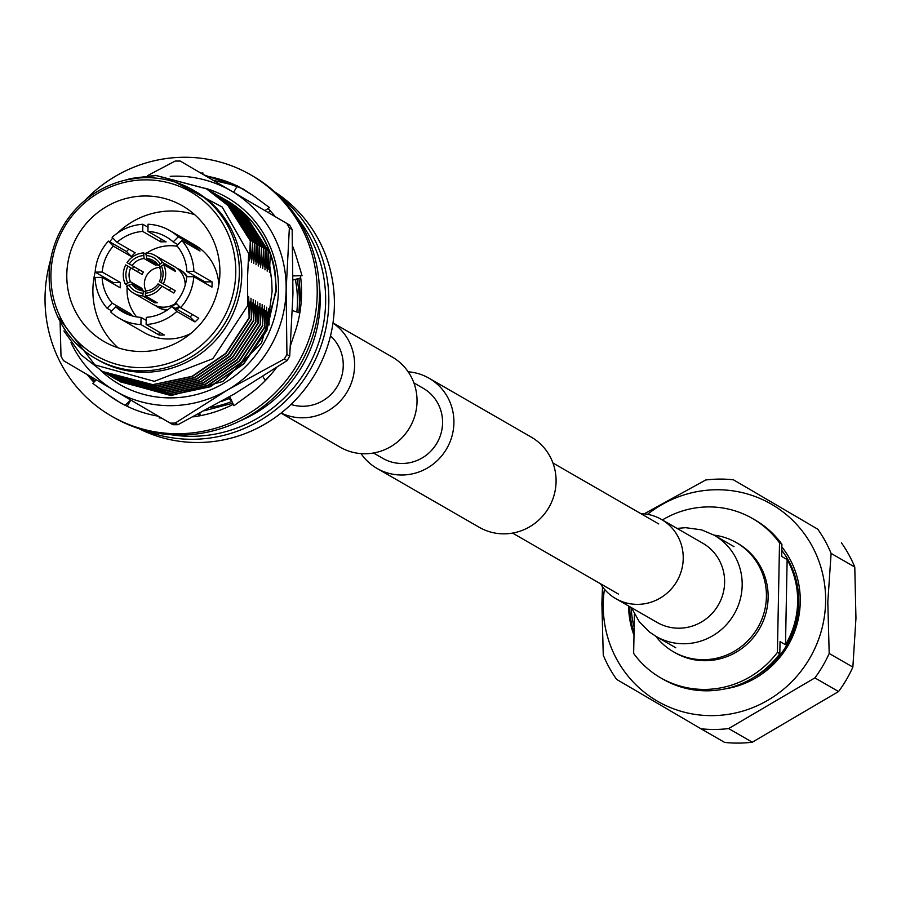 <?xml version="1.0" encoding="UTF-8"?>
<svg xmlns="http://www.w3.org/2000/svg" width="901" height="901" viewBox="0 0 901 901"><rect width="100%" height="100%" fill="white"/><g stroke="black" fill="none" stroke-linecap="round" stroke-linejoin="round"><path stroke-width="1.35" d="M290.989 404.459A40.444 39.216 -60.1 0 0 343.247 365.829A40.444 39.216 -60.1 0 0 330.498 335.87M281.022 413.12L340.173 447.2A52.067 50.467 -60.1 0 0 417.028 401.711A52.067 50.467 -60.1 0 0 392.149 356.976L332.998 322.896M281.146 413.03A52.067 50.467 -60.1 0 0 354.6 365.75A52.067 50.467 -60.1 0 0 332.965 323.054M408.176 371.809A52.067 50.467 119.9 0 1 429.034 378.217L531.196 437.064A52.067 50.467 119.9 0 1 556.075 481.798A52.067 50.467 119.9 0 1 479.219 527.288L377.069 468.452A52.067 50.467 119.9 0 1 361.042 453.62M429.034 378.217A52.067 50.467 119.9 0 1 453.913 422.952A52.067 50.467 119.9 0 1 377.069 468.452M413.886 382.891L423.245 388.286A40.444 39.216 119.9 0 1 442.571 423.042A40.444 39.216 119.9 0 1 382.869 458.384L373.51 453M600.471 583.735A45.714 44.318 -60.1 0 0 615.743 598.602A45.714 44.318 -60.1 0 0 683.228 558.654A45.714 44.318 -60.1 0 0 661.379 519.381A45.714 44.318 -60.1 0 0 640.859 513.638M754.317 677.079A85.178 82.577 -60.1 0 0 798.782 602.724A85.178 82.577 -60.1 0 0 781.798 550.365M634.405 614.167L633.651 653.439A91.947 89.143 -60.1 0 0 660.692 677.845A91.947 89.143 -60.1 0 0 777.417 652.369L779.523 542.909L781.922 544.294L781.685 556.435L787.136 559.577A85.178 82.577 -60.1 0 1 797.644 602.071A85.178 82.577 -60.1 0 1 785.503 644.744L787.136 559.577M655.815 636.264A62.991 61.065 -60.1 0 0 673.43 651.772L675.142 652.763A62.991 61.065 -60.1 0 0 768.125 597.712A62.991 61.065 -60.1 0 0 738.032 543.585L736.32 542.605A62.991 61.065 -60.1 0 0 714.065 535.138M673.43 651.772A62.991 61.065 -60.1 0 0 766.413 596.732A62.991 61.065 -60.1 0 0 736.32 542.605M628.605 606.013A87.847 85.167 -60.1 0 0 634 635.318M724.742 688.938A87.847 85.167 -60.1 0 0 800.257 602.059A87.847 85.167 -60.1 0 0 781.865 546.93M629.731 606.666A87.847 85.167 -60.1 0 0 634.045 632.851M603.253 603.524A113.796 110.327 -60.1 0 0 657.629 701.305A113.796 110.327 -60.1 0 0 712.263 715.631A113.796 110.327 119.9 0 1 657.629 701.305A113.796 110.327 119.9 0 1 604.436 589.186A113.796 110.327 -60.1 0 0 603.253 603.524M647.549 514.313A113.796 110.327 119.9 0 1 716.599 489.75A113.796 110.327 -60.1 0 0 647.549 514.313M825.609 601.868A113.796 110.327 -60.1 0 0 771.233 504.087A113.796 110.327 -60.1 0 0 716.599 489.75A113.796 110.327 119.9 0 1 771.233 504.087A113.796 110.327 119.9 0 1 821.374 630.745A113.796 110.327 119.9 0 1 712.263 715.631A113.796 110.327 -60.1 0 0 825.609 601.868M602.499 586.742L601.879 603.771L603.265 655.151A126.14 122.288 -60.1 0 0 616.622 679.388L700.967 728.774A126.14 122.288 -60.1 0 0 728.627 728.571L814.887 677.901A126.14 122.288 -60.1 0 0 829.19 653.473L827.805 602.082L831.105 553.405A126.14 122.288 -60.1 0 0 817.748 529.18L733.403 479.782A126.14 122.288 -60.1 0 0 705.742 479.985L644.17 513.84M817.748 529.18L733.403 479.782M841.421 542.819A126.14 122.288 119.9 0 1 854.779 567.044L831.105 553.405M829.19 653.473L852.864 667.1L855.95 618.3L854.779 567.044M852.864 667.1A126.14 122.288 119.9 0 1 838.561 691.54L814.887 677.901M728.627 728.571L752.301 742.21L838.561 691.54M752.301 742.21A126.14 122.288 119.9 0 1 724.641 742.413L700.967 728.774M779.523 542.909A91.947 89.143 -60.1 0 0 752.481 518.492A91.947 89.143 -60.1 0 0 662.381 519.956M781.922 544.294A91.947 89.143 -60.1 0 0 754.88 519.877L752.481 518.492M660.692 677.845L663.091 679.23A91.947 89.143 -60.1 0 0 779.815 653.743L777.417 652.369M785.503 644.744L780.052 641.602L779.815 653.743M631.241 607.533A85.178 82.577 -60.1 0 0 634.158 627.175M243.202 364.477L266.82 330.611L275.819 290.584C276.19 263.081 267.462 239.182 249.622 218.898A105.113 101.903 -60.1 0 0 226.207 200.168A105.113 101.903 -60.1 0 0 225.329 199.662M205.597 188.298A107.782 104.493 119.9 0 1 278.477 290.133A107.782 104.493 119.9 0 1 213.751 388.489A107.782 104.493 119.9 0 1 100.597 370.39M225.419 199.718L226.297 200.213M180.256 161.054L289.683 225.115L180.256 161.054A132.03 127.998 119.9 0 0 175.154 161.088L147.336 175.74M286.935 354.498L286.135 290.077L289.356 227.976L292.149 229.586L292.949 293.996L289.717 356.098L286.935 354.498A132.03 127.998 119.9 0 1 284.299 359.003L287.081 360.614L234.553 393.805L178.004 424.675L175.222 423.065L227.739 389.874L284.299 359.003M60.119 322.637L61.009 356.177A132.03 127.998 119.9 0 0 63.475 360.648L172.902 424.709A132.03 127.998 -60.1 0 0 178.004 424.675M175.222 423.065A132.03 127.998 119.9 0 1 170.12 423.11M287.081 360.614A132.03 127.998 -60.1 0 0 289.717 356.098M286.901 223.504A132.03 127.998 119.9 0 1 289.356 227.976M292.149 229.586A132.03 127.998 -60.1 0 0 289.683 225.115M170.221 176.326A115.621 112.096 119.9 0 1 231.557 191.125A115.621 112.096 -60.1 0 1 286.135 290.077A115.621 112.096 119.9 0 1 227.739 389.874A115.621 112.096 119.9 0 1 114.787 390.719A115.621 112.096 119.9 0 1 70.999 342.662M269.703 265.491L271.685 280.188L269.624 267.237M271.685 280.188L272.125 291.237L268.915 315.001M84.671 200.63A139.272 135.026 119.9 0 1 250.636 174.805L252.899 176.123A139.272 135.026 119.9 0 1 319.45 295.787A139.272 135.026 119.9 0 1 113.875 417.49L111.6 416.183A139.272 135.026 119.9 0 1 45.05 296.508A139.272 135.026 119.9 0 1 50.67 259.668M250.636 174.805A139.272 135.026 119.9 0 1 317.186 294.481A139.272 135.026 119.9 0 1 111.6 416.183M292.701 246.435A123.257 119.495 119.9 0 1 296.361 256.841A123.257 119.495 119.9 0 1 296.677 257.877L302.049 275.695L300.472 275.864A123.257 119.495 119.9 0 1 301.531 294.604A123.257 119.495 119.9 0 1 294.92 332.446A123.257 119.495 119.9 0 1 294.559 333.483L290.539 345.365M203.739 174.771L242.639 188.692L253.8 196.001L237.38 185.854L233.629 192.273M205.969 176.067A123.257 119.495 119.9 0 1 237.301 185.989L213.188 180.301M94.447 381.686A123.257 119.495 119.9 0 1 89.424 375.863M93.941 382.238A123.257 119.495 119.9 0 1 87.115 374.512M158.294 416.183A123.257 119.495 119.9 0 1 119.596 402.296A123.257 119.495 119.9 0 1 108.435 394.987L119.653 402.342M233.28 404.301A123.257 119.495 119.9 0 1 193.051 416.859M276.359 367.743A123.257 119.495 119.9 0 1 249.994 393.928A123.257 119.495 119.9 0 1 249.104 394.582L233.945 405.732L229.699 396.631M108.435 394.987A123.257 119.495 119.9 0 1 107.579 394.345L92.837 383.421L96.182 379.828M161.313 417.951L159.207 417.974L159.376 416.825M253.8 196.001A123.257 119.495 119.9 0 1 254.656 196.643L269.399 207.568L268.194 208.638A123.257 119.495 119.9 0 1 275.255 216.657M200.788 173.037L203.029 173.026L202.612 174.107M269.399 207.568L264.962 210.62M268.329 212.591L270.086 210.643M302.049 275.695L293.118 275.897M293.107 279.974L300.731 277.959M292.476 310.586L299.808 312.996M262.889 376.472L265.254 380.706M228.302 397.442L232.39 402.409M199.042 413.672L198.625 416.003M199.887 413.221L200.202 415.721M130.634 399.999L125.25 405.349M130.735 400.055L127.187 406.306M138.641 428.527A136.648 132.47 -60.1 0 0 334.372 305.878A136.648 132.47 -60.1 0 0 274.873 192.014M171.404 434.778A133.979 129.879 -60.1 0 0 325.633 302.364A133.979 129.879 -60.1 0 0 296.722 217.22M278.398 195.28A136.648 132.47 119.9 0 1 328.809 302.68A136.648 132.47 119.9 0 1 143.236 429.923M94.706 381.416A128.37 124.451 119.9 0 1 91.868 377.294M319.179 283.973A128.37 124.451 119.9 0 1 320.148 302.409A128.37 124.451 119.9 0 1 240.421 420.711M91.024 377.801A128.37 124.451 119.9 0 1 89.92 376.156M49.172 274.974A97.331 94.357 119.9 0 1 192.848 189.931A97.331 94.357 119.9 0 1 239.351 273.555A97.331 94.357 119.9 0 1 95.686 358.609A97.331 94.357 119.9 0 1 49.172 274.974M192.848 189.931L195.247 191.316A97.331 94.357 119.9 0 1 241.761 274.94A97.331 94.357 119.9 0 1 98.085 359.995L95.686 358.609M50.94 274.433A94.594 91.699 119.9 0 1 145.151 179.862A94.594 91.699 119.9 0 1 235.758 273.048A94.594 91.699 119.9 0 1 141.547 367.619A94.594 91.699 119.9 0 1 50.94 274.433M295.303 279.4A105.113 101.903 119.9 0 1 297.431 302.578A105.113 101.903 119.9 0 1 296.823 312.016M296.913 278.972A105.113 101.903 119.9 0 1 299.369 303.693A105.113 101.903 119.9 0 1 298.805 312.67M248.71 257.675L249.295 260.851L248.665 253.463L247.505 278.015L247.786 305.518L248.18 296.598L248.732 296.925L248.023 300.213M248.665 253.463L222.175 207.027L175.233 182.126M159.364 281.562A16.364 15.869 -60.1 0 0 159.635 267.665L161.358 265.998A19.034 18.459 119.9 0 1 163.081 274.253A19.034 18.459 119.9 0 1 161.042 282.542L159.364 281.562M158.024 283.86L159.691 284.851A19.034 18.459 119.9 0 1 145.421 293.23L146.041 290.899A16.364 15.869 -60.1 0 0 158.024 283.86L169.377 290.404A16.364 15.869 -60.1 0 0 170.706 288.129M130.465 281.776L125.318 284.142A21.703 21.038 119.9 0 1 123.279 274.557A21.703 21.038 119.9 0 1 125.689 264.928L130.735 267.879A16.364 15.869 -60.1 0 0 130.465 281.776L141.817 288.32A16.364 15.869 -60.1 0 0 143.079 290.595L131.726 284.063A16.364 15.869 -60.1 0 0 143.439 290.922L145.692 292.217M159.984 267.327A16.364 15.869 -60.1 0 0 145.996 291.057M176.945 268.228A21.703 21.038 119.9 0 1 179.22 269.354A21.703 21.038 119.9 0 1 186.732 276.855M187.34 276.72A21.703 21.038 -60.1 0 0 180.29 269.973A21.703 21.038 -60.1 0 0 179.749 269.669M184.851 281.135A18.11 17.558 119.9 0 1 185.629 283.657M161.358 265.998L163.644 264.646A21.703 21.038 119.9 0 1 165.694 274.242A21.703 21.038 119.9 0 1 163.284 283.86L161.042 282.542M155.321 255.591A21.703 21.038 119.9 0 1 162.394 262.36L158.373 265.378A16.364 15.869 -60.1 0 0 146.66 258.519L146.199 252.888A21.703 21.038 119.9 0 1 155.321 255.591L174.828 266.82A21.703 21.038 119.9 0 1 185.201 285.268M138.934 269.523A21.703 21.038 -60.1 0 0 137.605 271.798L125.689 264.928M127.03 262.63A21.703 21.038 119.9 0 1 143.597 252.899L144.059 258.542A16.364 15.869 -60.1 0 0 132.075 265.581L127.03 262.63M146.176 254.386L143.597 252.899M163.644 264.646L175.571 271.516A21.703 21.038 -60.1 0 0 174.31 269.23L162.394 262.36M142.696 231.433L142.842 224.27A50.591 49.048 119.9 0 0 112.141 237.312L117.029 242.346A43.383 42.065 119.9 0 1 142.696 231.433L160.862 241.896A43.383 42.065 119.9 0 1 166.077 241.862L147.922 231.399L148.057 224.236A50.591 49.048 119.9 0 1 169.737 230.555A50.591 49.048 119.9 0 1 178.263 236.817L196.418 247.279A50.591 49.048 119.9 0 1 200.033 250.996L181.878 240.533A50.591 49.048 119.9 0 1 193.895 271.381L212.05 281.833A50.591 49.048 119.9 0 1 212.073 284.491A50.591 49.048 119.9 0 1 211.949 287.137L193.794 276.675L186.732 276.731A43.383 42.065 119.9 0 1 175.695 302.668L180.583 307.703L198.749 318.166A50.591 49.048 119.9 0 1 194.988 321.939L176.821 311.476A50.591 49.048 119.9 0 1 146.131 324.518L164.286 334.981A50.591 49.048 119.9 0 1 159.072 335.014L140.916 324.551A50.591 49.048 119.9 0 1 119.225 318.233A50.591 49.048 119.9 0 1 110.71 311.971L115.79 306.869L130.791 315.508M192.521 314.584A43.383 42.065 119.9 0 1 190.1 316.904L171.933 306.453A43.383 42.065 119.9 0 1 146.266 317.355L146.131 324.518M146.21 320.362L141.052 317.389A43.383 42.065 119.9 0 1 122.829 311.994A43.383 42.065 119.9 0 1 115.79 306.869M132.593 316.037A43.383 42.065 119.9 0 1 130.341 313.604L112.174 303.141A43.383 42.065 119.9 0 1 102.128 277.362L120.283 287.824A43.383 42.065 119.9 0 1 120.261 285.166A43.383 42.065 119.9 0 1 120.385 282.52L102.23 272.057A43.383 42.065 119.9 0 1 113.267 246.119L108.379 241.085L126.545 251.548A50.591 49.048 119.9 0 1 128.843 249.149M136.625 316.904A43.383 42.065 119.9 0 1 127.064 289.097A43.383 42.065 119.9 0 1 127.142 287.261M218.819 284.761A50.591 49.048 -60.1 0 0 194.706 244.937L169.737 230.555M113.267 283.77A50.591 49.048 119.9 0 1 113.335 282.576L95.168 272.113A50.591 49.048 119.9 0 1 108.379 241.085M142.842 224.27L148.001 227.243M66.798 274.309A78.353 75.966 -60.1 0 0 104.234 341.637A78.353 75.966 -60.1 0 0 219.9 273.172A78.353 75.966 -60.1 0 0 182.452 205.845A78.353 75.966 -60.1 0 0 66.798 274.309M95.191 271.888A78.353 75.966 -60.1 0 0 92.904 289.345A78.353 75.966 -60.1 0 0 118.065 347.809M181.878 240.533L176.787 245.646A43.383 42.065 119.9 0 1 186.845 271.426L193.895 271.381M193.794 276.675A50.591 49.048 119.9 0 1 180.583 307.703M176.821 311.476L171.933 306.453M111.747 310.935L107.095 308.255A50.591 49.048 119.9 0 1 95.067 277.418L102.128 277.362M107.095 308.255L112.174 303.141M95.168 272.113L102.23 272.057M147.922 231.399A43.383 42.065 119.9 0 1 166.133 236.805A43.383 42.065 119.9 0 1 173.172 241.918L178.263 236.817M194.729 214.708A78.353 75.966 -60.1 0 0 117.581 233.01M112.816 238.01A78.353 75.966 -60.1 0 0 109.674 241.828M119.225 318.233L144.205 332.615A50.591 49.048 -60.1 0 0 190.742 333.505M127.232 286.034A43.383 42.065 119.9 0 1 127.311 285.29M132.436 268.813A43.383 42.065 119.9 0 1 133.753 266.538M145.433 253.969A43.383 42.065 119.9 0 1 146.187 253.429M146.919 252.933A43.383 42.065 119.9 0 1 177.317 246.266M113.267 246.119L131.433 256.582A43.383 42.065 119.9 0 1 135.195 252.798L117.029 242.346M173.172 241.918L177.824 244.599M186.845 271.426L205 281.889A43.383 42.065 119.9 0 1 205.034 283.151M140.916 324.551L141.052 317.389M160.919 238.889L160.862 241.896M159.128 332.007L159.072 335.014M120.385 282.52L113.335 282.576M126.545 251.548L131.433 256.582M130.341 313.604L129.305 314.652M190.1 316.904L194.988 321.939M212.05 281.833L205 281.889M196.418 247.279L195.382 248.316M158.092 307.275A21.703 21.038 -60.1 0 0 158.621 307.59A21.703 21.038 -60.1 0 0 167.023 310.237M176.314 308.975A21.703 21.038 -60.1 0 0 180.042 307.151M159.691 284.851L161.932 286.158A21.703 21.038 119.9 0 1 145.376 295.888L145.421 293.23M129.271 263.937A19.034 18.459 119.9 0 1 143.541 255.557M127.604 282.79A19.034 18.459 119.9 0 1 127.919 266.245M146.153 255.535A19.034 18.459 119.9 0 1 160.096 263.711M143.439 290.922L142.763 295.911A21.703 21.038 119.9 0 1 133.652 293.208A21.703 21.038 119.9 0 1 126.579 286.428L131.726 284.063M142.82 293.253A19.034 18.459 119.9 0 1 128.866 285.076M161.932 286.158L173.848 293.028A21.703 21.038 -60.1 0 0 175.199 290.719L163.284 283.86M142.763 295.911L154.679 302.77A21.703 21.038 -60.1 0 0 157.292 302.747L145.376 295.888M125.318 284.142L127.919 285.64M176.044 303.029A21.703 21.038 119.9 0 1 153.159 304.437L133.652 293.208M176.754 303.761A18.11 17.558 119.9 0 1 170.559 305.923M179.265 306.351A21.703 21.038 119.9 0 1 175.244 308.356M167.8 309.707A21.703 21.038 119.9 0 1 157.551 306.971A21.703 21.038 119.9 0 1 155.434 305.574M132.075 265.581L143.428 272.113A16.364 15.869 -60.1 0 0 142.076 274.422L130.735 267.879M146.66 258.519L158.013 265.063A16.364 15.869 -60.1 0 0 155.411 265.085L144.059 258.542M160.648 266.685L158.373 265.378M154.713 301.261L154.679 302.77M155.434 263.576L155.411 265.085M141.817 288.32L140.477 289.097M137.605 271.798L142.076 274.422M174.31 269.23L172.969 270.018M169.377 290.404L173.848 293.028M57.18 315.902L94.909 364.916L154.33 381.326L212.85 358.699L247.786 305.518M250.951 258.959L250.32 240.86L249.295 260.851M250.591 241.029L228.246 205.687L206.577 188.861L155.929 175.515L127.784 179.614M125.048 180.223A105.113 101.903 119.9 0 1 131.253 178.443L155.659 175.357L206.306 188.703L227.964 205.529L250.32 240.86M253.181 260.254L252.55 242.155L251.537 262.135M252.832 242.313L230.476 206.982L208.672 190.066M207.557 189.424L230.194 206.813L252.55 242.155M255.422 261.538L254.78 243.439L253.767 263.419M255.062 243.597L232.706 208.266L210.913 191.35M209.787 190.719L232.435 208.108L254.78 243.439M257.652 262.822L257.022 244.723L255.997 264.703M257.303 244.892L234.947 209.55L213.143 192.645M212.028 192.003L234.665 209.392L257.022 244.723M259.882 264.106L259.251 246.018L258.238 265.998M259.533 246.176L237.177 210.834L215.384 193.929M214.258 193.287L236.895 210.676L259.251 246.018M262.123 265.401L261.493 247.302L260.468 267.282M261.763 247.46L239.418 212.129L217.614 195.213M216.488 194.571L239.137 211.96L261.493 247.302M264.353 266.685L263.723 248.586L262.709 268.566M264.004 248.744L241.648 213.413L219.844 196.497M218.729 195.866L241.367 213.255L263.723 248.586M266.595 267.969L265.953 249.87L264.939 269.849M266.234 250.039L243.878 214.697L222.085 197.792M220.959 197.15L243.597 214.539L265.953 249.87M268.825 269.253L268.194 251.165L267.169 271.145M268.475 251.323L246.119 215.992L224.315 199.076M223.2 198.434L245.838 215.823L268.194 251.165M248.732 296.925L249.115 317.704L250.264 301.497M249.115 317.704L225.689 353.383L192.082 376.325L152.765 384.637L102.489 371.505L81.022 354.791L63.903 330.904M102.624 371.595L153.046 384.806L192.352 376.483L225.971 353.541L249.386 317.873M250.974 298.208L251.345 318.999L252.494 302.781M251.345 318.999L227.919 354.667L194.312 377.609L154.995 385.932L103.75 372.226M104.865 372.879L155.276 386.09L194.593 377.778L228.201 354.836L251.627 319.157M253.204 299.492L253.575 320.283L254.735 304.076M253.575 320.283L230.16 355.963L196.542 378.904L157.236 387.216L105.98 373.521M107.095 374.163L157.517 387.374L196.823 379.062L230.431 356.12L253.857 320.441M255.434 300.788L255.816 321.567L256.965 305.36M255.816 321.567L232.39 357.246L198.783 380.188L159.466 388.5L108.221 374.805M109.325 375.447L159.747 388.658L199.065 380.346L232.672 357.404L256.098 321.725M257.675 302.072L258.046 322.851L259.195 306.644M258.046 322.851L234.62 358.53L201.013 381.472L161.707 389.784L110.451 376.089M111.566 376.742L161.977 389.953L201.295 381.63L234.902 358.688L258.328 323.02M259.905 303.355L260.288 324.146L261.436 307.939M260.288 324.146L236.862 359.814L203.254 382.756L163.937 391.079L112.681 377.373M113.796 378.026L164.219 391.237L203.525 382.925L237.143 359.983L260.558 324.304M262.135 304.639L262.518 325.43L263.666 309.223M262.518 325.43L239.092 361.11L205.484 384.051L166.167 392.363L114.923 378.668M116.038 379.31L166.448 392.521L205.766 384.209L239.373 361.267L262.799 325.588M264.376 305.935L264.748 326.714L265.908 310.507M264.748 326.714L241.333 362.393L207.714 385.335L168.408 393.647L117.153 379.952M118.268 380.605L168.69 393.805L207.996 385.493L241.603 362.551L265.029 326.872M266.606 307.218L266.989 327.998L268.138 311.791M266.989 327.998L243.563 363.677L209.956 386.619L170.638 394.931L119.394 381.236M120.497 381.889L170.92 395.1L210.226 386.788L243.844 363.835L267.27 328.167M268.847 308.502L269.106 324.979M229.226 398.557L221.049 401.587M270.323 254.172L269.41 272.429M126.838 179.817L131.253 178.443M271.528 373.825A105.113 101.903 119.9 0 1 265.187 380.278M231.681 401.542A105.113 101.903 119.9 0 1 210.62 407.398M208.086 177.317A128.37 124.451 119.9 0 1 215.159 177.981M206.194 176.202A128.37 124.451 119.9 0 1 207.106 176.269M615.743 598.602L657.133 622.445A45.714 44.318 -60.1 0 0 679.084 628.2A45.714 44.318 -60.1 0 0 724.618 582.497A45.714 44.318 -60.1 0 0 702.769 543.213L661.379 519.381M631.41 607.623L639.282 621.724L649.565 632.074L656.041 636.399A58.351 56.572 -60.1 0 0 684.05 643.753A58.351 56.572 -60.1 0 0 742.176 585.413A58.351 56.572 -60.1 0 0 714.29 535.273L701.575 529.856L685.638 527.682L677.045 528.403M119.844 381.495L171.021 395.573L222.93 381.45L261.549 342.954L276.427 290.482L274.85 270.142C271.257 250.512 262.855 233.427 249.622 218.898M658.766 523.954L552.932 462.99M618.39 594.052L512.556 533.088M734.033 546.648L714.29 535.273M675.784 647.774L656.041 636.399M298.929 278.432L301.114 302.725M232.773 403.22L204.561 410.698M264.016 378.499L265.401 380.549M179.22 269.354L180.29 269.973M157.551 306.971L158.621 307.59"/></g></svg>
